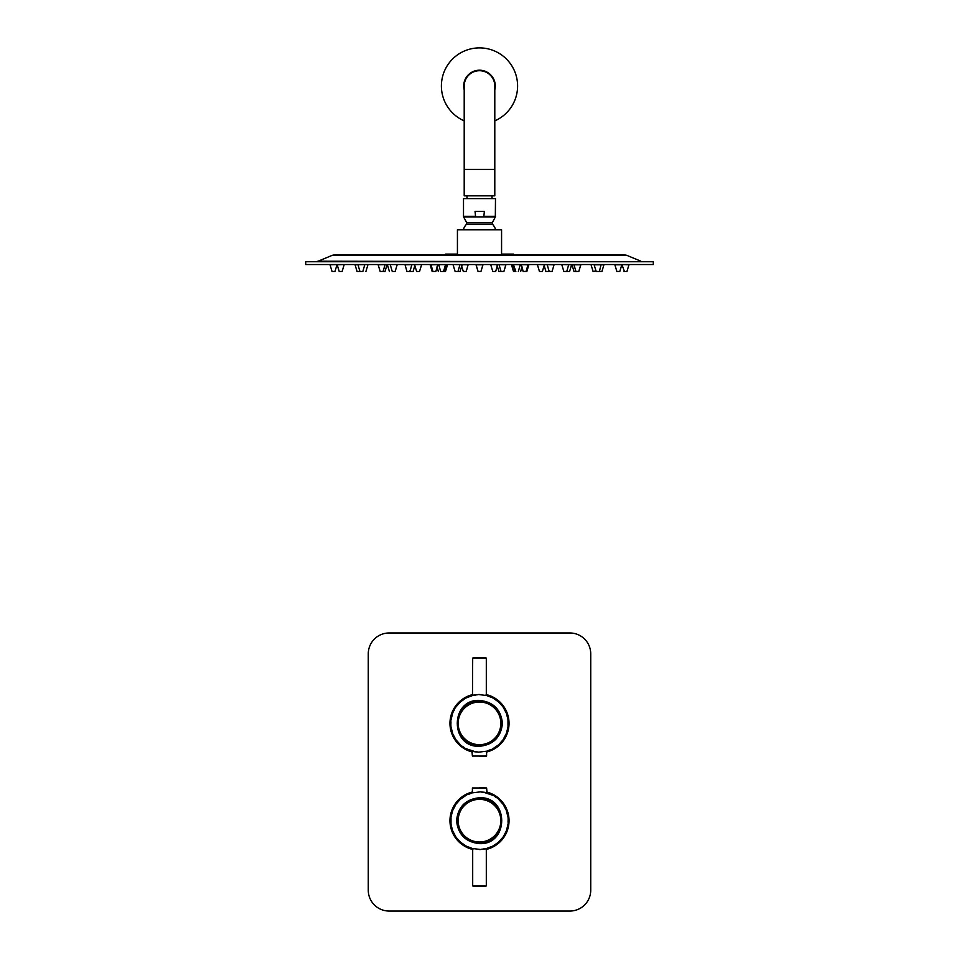 <?xml version="1.0" encoding="UTF-8"?>
<svg xmlns="http://www.w3.org/2000/svg" width="959" height="959" viewBox="0 0 959 959"><rect width="100%" height="100%" fill="white"/><g stroke="black" fill="none" stroke-linecap="round" stroke-linejoin="round"><path stroke-width="1.44" d="M486.309 694.963A29.202 29.202 0 0 1 486.597 751.676M472.403 751.676A29.202 29.202 0 0 1 472.691 694.963M472.691 849.063A29.202 29.202 0 0 1 472.403 792.35M486.597 792.35A29.202 29.202 0 0 1 486.309 849.063M569.874 911.05L389.126 911.05A20.858 20.858 0 0 1 368.268 890.192L368.268 653.834A20.858 20.858 0 0 1 389.126 632.976L569.874 632.976A20.858 20.858 0 0 1 590.732 653.834L590.732 890.192A20.858 20.858 0 0 1 569.874 911.05M472.403 752.036A29.549 29.549 0 0 1 472.691 694.604M486.309 694.604A29.549 29.549 0 0 1 486.597 752.036M472.691 849.422A29.549 29.549 0 0 1 472.403 791.99M486.597 791.99A29.549 29.549 0 0 1 486.309 849.422M466.805 697.445L461.159 701.077L455.177 707.826L452.252 713.88M456.22 706.304L455.177 707.838M463.449 699.794L459.769 702.3M472.511 695.359L471.816 695.539M493.609 698.188L485.626 695.155M503.691 707.634L498.021 701.233M508.222 720.677L506.184 712.369M506.184 734.33L508.222 726.023M498.021 745.467L503.691 739.065M491.823 749.435L493.609 748.511M485.626 751.544L487.58 751.041M465.031 748.308L466.805 749.255M459.769 744.4L460.752 745.275M452.252 732.82L456.22 740.396M454.338 709.96L452.912 712.153L450.754 720.904L450.97 727.629M471.924 751.185L472.403 756.052L486.597 756.052L486.597 751.317M478.925 752.192L473.159 751.496M472.943 751.448L474.525 751.76M463.377 747.277L465.798 748.739M463.892 747.612L465.547 748.607M476.227 751.664L478.457 752.18L487.412 751.089L489.605 749.998L486.896 751.233M492.614 749.051L486.968 751.221M489.45 750.058L491.979 749.363L499.399 744.244M460.835 745.347L465.175 748.392L476.024 751.988M450.994 723.182L450.802 720.377M450.802 726.323L450.658 723.877M452.708 712.645L453.715 710.415M462.849 699.794L460.62 701.532M460.835 701.353L465.642 698.044M487.58 695.659L478.457 694.52L473.614 695.107L465.031 698.392M489.438 696.27L486.728 695.419M489.761 696.761L492.447 697.577M500.946 704.577L499.399 702.467L491.823 697.265M500.874 703.978L498.884 701.976M507.215 716.697L506.832 714.107L502.528 705.98M507.431 716.133L506.592 713.436M507.131 730.338L507.994 727.857L507.97 718.675M507.587 729.943L508.102 727.162M500.718 742.374L502.636 740.588L506.879 732.436M501.305 742.242L503.055 740.012M454.11 737.039L455.573 739.461M454.182 736.44L452.708 734.055M450.802 720.449L450.754 725.783L452.984 734.702M465.175 748.392L463.449 746.905M463.113 747.097L460.811 745.323M502.444 723.35C500.994 737.195 493.346 744.843 479.5 746.294C449.903 747.696 449.903 699.003 479.5 700.406C493.346 701.868 500.982 709.504 502.444 723.35M452.732 734.114L455.177 738.874L461.159 745.622M453.535 710.787L452.756 712.549M488.898 696.078L487.172 695.539M500.454 703.522L499.088 702.168M507.275 715.534L506.688 713.7M507.719 729.331L508.054 727.437M501.701 741.763L502.888 740.24M454.41 737.579L455.417 739.221M450.67 724.285L450.79 726.215M479.608 701.101L477.079 701.233C464.863 703.582 458.258 710.955 457.251 723.35C458.258 735.745 464.863 743.117 477.079 745.467L479.5 746.294L481.921 745.467C494.137 743.117 500.742 735.745 501.749 723.35C500.742 710.955 494.137 703.582 481.921 701.233L479.392 701.101M463.113 699.602L465.583 698.08M476.06 695.059L473.866 695.143M476.024 694.712L477.642 694.784M479.536 694.496L478.457 694.52M487.412 695.611L492.387 697.541M472.475 695.371L472.691 658.21L473.386 657.514L485.014 657.514M485.805 695.203L486.453 695.347M476.911 694.616L474.345 694.963M481.586 745.599L482.485 745.395M476.563 745.407L477.414 745.599M457.707 720.545L457.683 720.569C459.445 710.871 465.067 704.649 474.537 701.916L473.854 702.204M485.146 702.204L484.463 701.916C493.933 704.649 499.555 710.871 501.317 720.569L501.293 720.545M501.293 726.155L501.317 726.131C499.243 736.752 492.902 743.093 482.281 745.167L482.305 745.143M476.695 745.143L476.719 745.167C466.098 743.093 459.757 736.752 457.683 726.131L457.707 726.155M473.986 657.514L473.386 657.514M479.5 756.327L486.309 756.327L479.5 756.327M470.354 800.705A21.973 21.973 0 0 0 466.781 838.586A21.973 21.973 0 0 0 501.365 822.738A21.973 21.973 0 0 0 470.354 800.705M502.78 837.722L506.748 830.146M492.195 846.581L499.231 841.726M472.691 848.715L472.691 885.816L486.309 885.816L486.309 848.715L487.184 848.487M465.391 845.838L473.374 848.871M455.309 836.392L460.979 842.793M450.778 823.349L452.816 831.657M452.816 809.696L450.778 818.003M460.979 798.559L455.309 804.961M467.177 794.591L465.391 795.514M473.374 792.482L471.42 792.985M493.969 795.718L492.195 794.771M499.231 799.626L498.248 798.751M506.748 811.206L502.78 803.63M506.292 831.381L508.246 823.122L508.03 816.397M487.076 792.841L486.597 787.974L472.403 787.974L472.403 792.709M480.075 791.834L485.841 792.53M486.057 792.578L484.475 792.266M495.623 796.749L493.202 795.287M495.108 796.414L493.453 795.419M482.773 792.362L480.543 791.846L471.588 792.937L469.395 794.028L472.104 792.793M466.601 794.867L472.032 792.805M469.55 793.968L467.021 794.663L459.601 799.782M498.165 798.679L493.825 795.634L482.976 792.038M508.006 820.844L508.198 823.649M508.198 817.703L508.342 820.149M504.662 834.066L503.535 836.644M503.823 836.2L497.709 843.057M496.151 844.232L498.38 842.493M495.551 844.232L493.358 845.982M471.42 848.367L480.543 849.506L485.386 848.919L493.969 845.634M469.562 847.756L472.272 848.607M469.239 847.265L466.553 846.449M458.054 839.449L459.601 841.558L467.177 846.761M458.126 840.048L460.116 842.05M457.911 839.808L459.912 841.858M452.121 829.763L456.472 838.046M451.569 827.893L452.408 830.59M451.785 827.329L450.922 824.656M451.869 813.688L451.006 816.169L451.03 825.351M451.413 814.083L450.898 816.864M458.282 801.652L456.364 803.438L452.121 811.59M457.695 801.784L455.945 804.014M457.911 801.544L456.112 803.786M504.89 806.987L503.427 804.565M504.818 807.586L506.292 809.971M508.198 823.577L508.246 818.231L506.016 809.324M493.825 795.634L495.551 797.121M495.887 796.929L498.189 798.703M456.556 820.676C458.006 806.831 465.654 799.183 479.5 797.732C509.097 796.318 509.097 845.023 479.5 843.62C465.654 842.158 458.018 834.522 456.556 820.676M506.268 809.911L503.823 805.152L497.841 798.403M505.465 833.239L506.244 831.477M496.654 843.872L498.165 842.673M470.102 847.948L471.828 848.487M451.725 828.492L452.312 830.326M451.281 814.694L450.946 816.589M504.59 806.447L503.583 804.805M508.33 819.729L508.21 817.811M479.392 842.925L481.921 842.793C494.137 840.444 500.742 833.071 501.749 820.676C500.742 808.281 494.137 800.909 481.921 798.559L479.5 797.732L477.079 798.559C464.863 800.909 458.258 808.281 457.251 820.676C458.258 833.071 464.863 840.444 477.079 842.793L479.608 842.925M493.417 845.946L497.841 842.949M482.94 848.967L485.134 848.883M482.976 849.314L481.358 849.23M479.464 849.53L480.543 849.506M471.588 848.415L466.613 846.485M450.934 824.728L452.168 829.919M505.045 834.078L503.571 836.584M473.195 848.823L472.547 848.679M482.089 849.41L484.655 849.063M477.414 798.427L476.515 798.631M482.437 798.619L481.586 798.427M501.293 823.481L501.317 823.457C499.555 833.155 493.933 839.377 484.463 842.11L485.146 841.822M473.854 841.822L474.537 842.11C465.067 839.377 459.445 833.155 457.683 823.457L457.707 823.481M457.707 817.871L457.683 817.895C459.757 807.274 466.098 800.933 476.719 798.859L476.719 798.883M482.281 798.883L482.281 798.859C492.902 800.933 499.243 807.274 501.317 817.895L501.293 817.871M485.014 886.512L473.986 886.512M479.5 787.699L486.597 787.974M487.915 743.645A21.973 21.973 0 0 0 492.866 705.92A21.973 21.973 0 0 0 457.719 720.497A21.973 21.973 0 0 0 487.915 743.645M494.796 85.986A15.296 15.296 0 0 0 479.5 70.702A15.296 15.296 0 0 0 464.204 85.986A15.296 15.296 0 0 1 479.5 70.702A15.296 15.296 0 0 1 494.796 85.986L494.796 169.419L464.204 169.419L464.204 85.986M494.796 169.419L494.796 195.828L464.204 195.828L464.204 169.419M466.985 195.828L466.985 198.609M494.796 120.882A38.096 38.096 0 0 0 502.312 55.478A38.096 38.096 0 0 0 441.703 81.179A38.096 38.096 0 0 0 464.204 120.882M494.796 89.882A15.776 15.776 0 0 0 482.449 70.486A15.776 15.776 0 0 0 464.204 89.882M494.796 89.151A15.62 15.62 0 0 0 482.065 70.582A15.62 15.62 0 0 0 464.204 89.151M479.5 264.528L305.705 264.528L305.705 261.747L653.295 261.747L653.295 264.528L479.5 264.528M457.431 254.099L445.432 254.099L445.432 254.794L334.907 254.794L624.093 254.794L513.568 254.794L513.568 254.099L509.025 254.099L509.025 254.794M501.569 229.764L457.431 229.764L457.431 254.794L501.569 254.794L501.569 229.764M475.64 216.998L483.78 216.998L484.367 211.436L475.041 211.436L475.64 216.998L463.677 216.998L466.661 222.632L492.339 222.632L495.323 216.998L483.78 216.998M475.041 216.338L463.509 216.338L463.509 198.609L495.491 198.609L495.323 216.998M495.755 229.764A17.238 17.238 0 0 0 492.518 224.19L466.482 224.19A17.238 17.238 0 0 0 463.245 229.764M501.569 254.099L509.025 254.099M505.884 264.528L490.768 264.564L505.92 264.804L503.907 271.445L498.896 271.445L501.545 271.481M528.829 264.528L511.483 264.564L528.853 264.804L526.851 271.445L525.688 271.481M571.96 264.804L580.842 264.804L578.828 271.445L573.973 271.445L571.96 264.564L580.806 264.528M574.897 271.481L575.975 271.481M601.952 264.804L603.942 264.804L601.928 271.445L596.138 271.445L594.136 264.804L601.952 264.804M599.854 271.481L601.928 271.445M599.387 271.481L601.089 264.564L603.906 264.528M628.936 264.528L622.007 264.564L628.96 264.804L626.958 271.445L626.119 271.445L626.922 271.481M624.417 271.481L622.007 264.804M624.872 271.481L624.021 271.445M468.16 264.564L453.08 264.564L468.16 264.804M463.329 271.481L466.218 271.445L463.293 271.445L461.279 264.804L463.293 271.445M457.455 271.481L459.721 271.481M554.038 264.528L537.436 264.564L554.074 264.804L552.06 271.445L549.903 271.445L551.281 271.481M544.388 264.804L542.374 271.445L541.08 271.481L539.449 271.445L537.436 264.804M513.521 271.481L511.483 264.804M447.517 264.564L430.147 264.804L447.481 264.528M445.467 271.481L441.188 271.481M404.986 264.804L421.528 264.528M416.949 271.481L419.551 271.445L416.949 271.481M455.345 271.481L458.018 271.445L455.345 271.481M438.299 271.445L437.076 266.602M571.576 264.528L561.83 264.564L571.612 264.804L569.598 271.445L566.385 271.481M548.968 270.378L548.8 271.445L545.875 271.445L543.897 264.528M512.777 264.528L515.187 271.481L514.084 271.445M444.221 271.481L446.223 264.528M410.344 271.481L412.742 271.481M390.277 264.564L397.134 264.528M387.04 264.564L378.158 264.804L387.004 264.528M383.025 271.481L384.103 271.481L383.025 271.481M380.172 271.445L378.158 264.804L380.172 271.445L384.643 271.481M618.783 264.804L621.816 264.804L619.814 271.445L616.877 271.445L614.863 264.804L618.783 264.804M568.747 264.528L566.769 271.445L563.844 271.445L566.002 271.481M520.701 271.445L521.924 266.602L523.146 271.445L526.071 271.445L523.146 271.445L521.169 264.528M482.94 264.528L476.024 264.564L478.073 271.481L476.024 264.804L482.976 264.804L480.962 271.445L478.181 271.445L480.795 271.481M437.831 264.528L435.854 271.445L432.965 271.481M390.277 264.804L392.255 271.481L395.132 271.445L392.291 271.481M367.932 264.564L355.058 264.804L367.896 264.528M360.14 271.481L362.646 271.481M344.137 264.564L337.184 264.804L344.101 264.528M339.582 271.481L341.74 271.481M339.678 271.481L342.123 271.445L344.137 264.804M336.993 264.564L330.04 264.804L336.957 264.528M332.437 271.481L334.583 271.481M332.905 271.481L334.979 271.445L336.993 264.804M594.172 264.528L601.053 264.528M596.078 270.965L593.082 271.445L591.068 264.804M513.437 264.528L515.834 271.481L515.163 271.445M445.563 264.528L443.549 271.481L440.661 271.445L438.683 264.528M404.986 264.564L406.94 271.445L409.805 271.481M380.387 271.481L383.109 271.445L385.086 264.528M357.455 271.481L359.613 271.481M357.923 271.481L360.104 271.445M479.5 700.406L479.5 701.101M486.309 695.311L486.309 658.21L472.691 658.21M470.617 801.28A21.326 21.326 0 0 0 467.141 838.058A21.326 21.326 0 0 0 500.73 822.678A21.326 21.326 0 0 0 470.617 801.28M479.5 843.62L479.5 842.925M487.675 743.057A21.326 21.326 0 0 0 492.482 706.423A21.326 21.326 0 0 0 458.354 720.569A21.326 21.326 0 0 0 487.675 743.057M640.888 261.208L626.778 255.334L332.222 255.334L318.112 261.208L643.561 261.747M466.661 222.632L466.482 224.19M484.367 216.338L495.491 216.338M449.975 254.099L449.975 254.794M497.685 264.528L495.671 271.481L492.782 271.445L490.768 264.804M462.118 264.804L460.104 271.445L457.803 271.445M445.503 271.445L447.517 264.804M404.962 264.528L421.564 264.564M415.103 264.528L413.125 271.445L410.02 271.481L411.843 264.528M430.951 264.528L432.953 271.481L432.149 271.445L430.147 264.804M614.899 264.528L621.78 264.528M390.253 264.528L397.17 264.564M395.156 271.445L397.17 264.804M364.828 264.528L362.862 271.445L359.961 271.481M486.309 658.21L485.614 657.514M472.691 885.816L473.386 886.512M486.309 885.816L485.614 886.512M492.015 195.828L492.015 198.609M626.778 255.334L624.093 254.794M332.222 255.334L334.907 254.794M318.112 261.208L315.439 261.747M463.509 216.338L463.677 216.998M492.518 224.19L492.339 222.632M496.882 264.804L498.896 271.445M466.218 271.445L468.196 264.528M480.962 271.445L482.976 264.564M414.612 264.804L416.626 271.445L414.612 264.804M419.551 271.445L421.564 264.804M501.018 271.481L499.004 264.528M505.92 264.564L503.871 271.481M458.018 271.445L459.996 264.528M455.093 271.445L453.08 264.804L455.129 271.481M410.032 270.378L410.236 271.481M387.388 264.804L389.402 271.445L387.388 264.804M385.027 271.445L387.04 264.804M563.844 271.445L561.83 264.804M526.071 271.445L528.049 264.528M478.038 271.445L476.024 264.804L478.038 271.445M359.925 271.445L357.947 264.528M337.184 264.804L339.186 271.445L337.184 264.804M330.04 264.804L332.042 271.445M575.927 271.481L573.914 264.528M580.842 264.564L578.792 271.481M549.135 271.445L547.157 264.528M518.339 271.445L520.317 264.528M365.918 271.445L367.932 264.804M355.058 264.804L357.072 271.445"/></g></svg>
